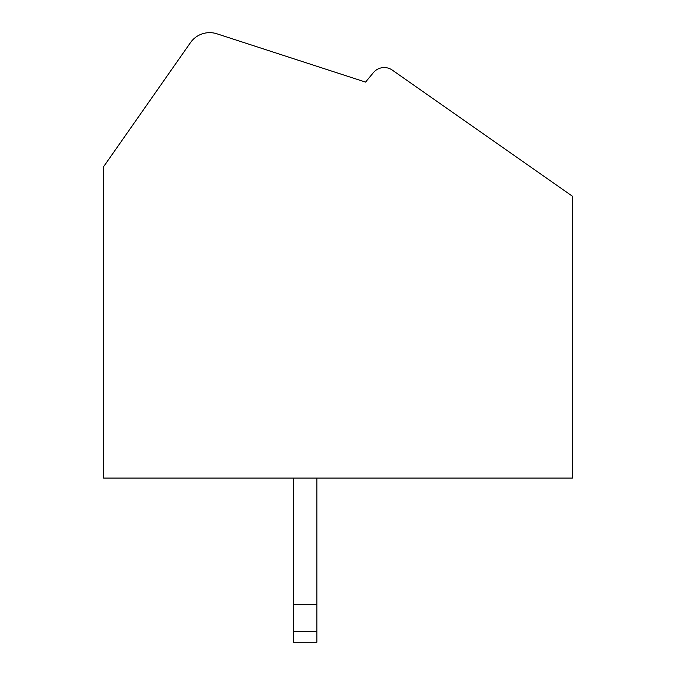 <?xml version="1.0" encoding="UTF-8"?>
<svg xmlns="http://www.w3.org/2000/svg" width="676" height="676" viewBox="0 0 676 676"><rect width="100%" height="100%" fill="white"/><g stroke="black" fill="none" stroke-linecap="round" stroke-linejoin="round"><path stroke-width="1.01" d="M365.555 82.1L216.911 33.8A23.44 23.44 0 0 0 190.463 42.647L103.572 166.735L103.572 478.059L572.428 478.059L572.428 196.234L392.283 70.093A14.069 14.069 0 0 0 373.38 72.645L365.555 82.1M316.9 631.545L293.46 631.545L293.46 642.2L316.9 642.2L316.9 478.059M293.46 631.545L293.46 478.059M316.9 604.69L293.46 604.69"/></g></svg>
